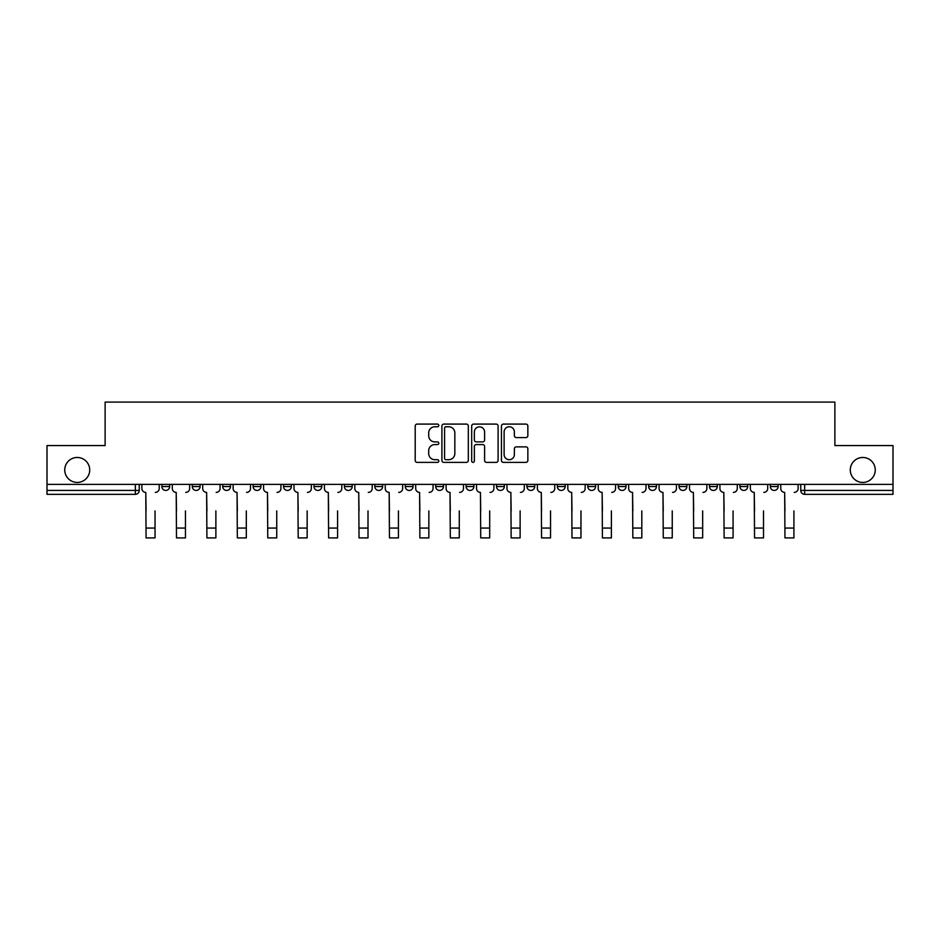 <?xml version="1.0" encoding="UTF-8"?>
<svg xmlns="http://www.w3.org/2000/svg" width="940" height="940" viewBox="0 0 940 940"><rect width="100%" height="100%" fill="white"/><g stroke="black" fill="none" stroke-linecap="round" stroke-linejoin="round"><path stroke-width="1.41" d="M438.792 425.432A1.339 1.339 0 0 0 437.453 424.093L417.113 424.093A1.915 1.915 0 0 0 415.21 426.008L415.21 460.459A1.915 1.915 0 0 0 417.113 462.374L437.453 462.374A1.339 1.339 0 0 0 438.792 461.035A1.339 1.339 0 0 0 437.453 459.695L434.821 459.695A6.122 6.122 0 0 1 428.699 453.574L428.699 450.695A6.122 6.122 0 0 1 434.821 444.573L437.453 444.573A1.339 1.339 0 0 0 438.792 443.234A1.339 1.339 0 0 0 437.453 441.894L434.821 441.894A6.122 6.122 0 0 1 428.699 435.772L428.699 432.894A6.122 6.122 0 0 1 434.821 426.772L437.453 426.772A1.339 1.339 0 0 0 438.792 425.432M850.289 469.953A12.479 12.479 0 0 0 862.767 482.431A12.479 12.479 0 0 0 875.258 469.953A12.479 12.479 0 0 0 862.767 457.474A12.479 12.479 0 0 0 850.289 469.953M64.743 469.953A12.479 12.479 0 0 0 77.233 482.431A12.479 12.479 0 0 0 89.711 469.953A12.479 12.479 0 0 0 77.233 457.474A12.479 12.479 0 0 0 64.743 469.953M770.33 486.532L770.33 484.382L770.33 486.532A3.901 3.901 0 0 0 774.231 490.433A3.901 3.901 0 0 1 770.33 486.532L778.132 486.532A3.901 3.901 0 0 1 774.231 490.433M679.068 484.382L679.068 486.532L686.858 486.532A3.901 3.901 0 0 1 682.957 490.433A3.901 3.901 0 0 1 679.068 486.532L679.068 484.382M648.635 484.382L648.635 486.532L656.437 486.532A3.901 3.901 0 0 1 652.536 490.433A3.901 3.901 0 0 1 648.635 486.532L648.635 484.382M496.52 484.382L496.52 486.532L504.322 486.532A3.901 3.901 0 0 1 500.421 490.433A3.901 3.901 0 0 1 496.52 486.532L496.52 484.382M405.257 484.382L405.257 486.532L413.06 486.532A3.901 3.901 0 0 1 409.159 490.433A3.901 3.901 0 0 1 405.257 486.532L405.257 484.382M344.404 484.382L344.404 486.532L352.206 486.532A3.901 3.901 0 0 1 348.305 490.433A3.901 3.901 0 0 1 344.404 486.532L344.404 484.382M313.984 484.382L313.984 486.532L321.786 486.532A3.901 3.901 0 0 1 317.885 490.433A3.901 3.901 0 0 1 313.984 486.532L313.984 484.382M253.142 486.532L253.142 484.382L253.142 486.532A3.901 3.901 0 0 0 257.043 490.433A3.901 3.901 0 0 1 253.142 486.532L260.932 486.532A3.901 3.901 0 0 1 257.043 490.433M192.289 486.532L192.289 484.382L192.289 486.532A3.901 3.901 0 0 0 196.19 490.433A3.901 3.901 0 0 1 192.289 486.532L200.091 486.532A3.901 3.901 0 0 1 196.19 490.433A3.901 3.901 0 0 0 200.091 486.532L200.091 484.382L200.091 486.532M525.942 437.582A1.915 1.915 0 0 0 527.857 435.666L527.857 426.008A1.915 1.915 0 0 0 525.942 424.093L503.358 424.093A1.915 1.915 0 0 0 501.443 426.008L501.443 460.459A1.915 1.915 0 0 0 503.358 462.374L525.942 462.374A1.915 1.915 0 0 0 527.857 460.459L527.857 448.78A1.915 1.915 0 0 0 525.942 446.876L516.272 446.876A1.915 1.915 0 0 0 514.368 448.78L514.368 454.572A5.123 5.123 0 0 1 509.245 459.695A5.123 5.123 0 0 1 504.122 454.572L504.122 431.895A5.123 5.123 0 0 1 509.245 426.772A5.123 5.123 0 0 1 514.368 431.895L514.368 435.666A1.915 1.915 0 0 0 516.272 437.582L525.942 437.582M47 484.382L47 445.572L105.115 445.572L105.115 402.085L834.885 402.085L834.885 445.572L893 445.572L893 484.382L47 484.382L47 490.433L139.249 490.433L139.249 484.382L139.249 490.433A3.901 3.901 0 0 1 135.348 494.334L47 494.334L47 490.433M468.32 426.008A1.915 1.915 0 0 0 466.416 424.093L443.821 424.093A1.915 1.915 0 0 0 441.906 426.008L441.906 460.459A1.915 1.915 0 0 0 443.821 462.374L466.416 462.374A1.915 1.915 0 0 0 468.32 460.459L468.32 426.008M473.584 424.093L496.179 424.093A1.915 1.915 0 0 1 498.094 426.008L498.094 460.459A1.915 1.915 0 0 1 496.179 462.374L486.509 462.374A1.915 1.915 0 0 1 484.594 460.459L484.594 446.488A1.915 1.915 0 0 0 482.678 444.573L476.274 444.573A1.915 1.915 0 0 0 474.359 446.488L474.359 461.035A1.339 1.339 0 0 1 473.02 462.374A1.339 1.339 0 0 1 471.68 461.035L471.68 426.008A1.915 1.915 0 0 1 473.584 424.093M800.751 484.382L800.751 490.433L893 490.433L893 494.334L804.652 494.334A3.901 3.901 0 0 1 800.751 490.433L800.751 484.382M893 484.382L893 490.433M778.132 484.382L778.132 486.532L778.132 484.382M739.909 484.382L739.909 486.532L747.711 486.532L747.711 484.382L747.711 486.532A3.901 3.901 0 0 1 743.81 490.433A3.901 3.901 0 0 1 739.909 486.532A3.901 3.901 0 0 0 743.81 490.433M717.291 486.532L717.291 484.382L717.291 486.532A3.901 3.901 0 0 1 713.389 490.433A3.901 3.901 0 0 1 709.489 486.532L717.291 486.532A3.901 3.901 0 0 1 713.389 490.433M709.489 484.382L709.489 486.532M686.858 484.382L686.858 486.532M656.437 484.382L656.437 486.532M626.016 484.382L626.016 486.532A3.901 3.901 0 0 1 622.116 490.433A3.901 3.901 0 0 1 618.215 486.532L626.016 486.532M618.215 484.382L618.215 486.532M595.596 484.382L595.596 486.532A3.901 3.901 0 0 1 591.695 490.433A3.901 3.901 0 0 1 587.794 486.532L595.596 486.532A3.901 3.901 0 0 1 591.695 490.433M587.794 484.382L587.794 486.532M565.175 484.382L565.175 486.532A3.901 3.901 0 0 1 561.274 490.433A3.901 3.901 0 0 1 557.373 486.532L565.175 486.532M557.373 484.382L557.373 486.532M534.743 484.382L534.743 486.532A3.901 3.901 0 0 1 530.841 490.433A3.901 3.901 0 0 1 526.941 486.532A3.901 3.901 0 0 0 530.841 490.433M526.941 484.382L526.941 486.532L534.743 486.532M504.322 484.382L504.322 486.532A3.901 3.901 0 0 1 500.421 490.433M473.901 484.382L473.901 486.532A3.901 3.901 0 0 1 470 490.433A3.901 3.901 0 0 1 466.099 486.532L473.901 486.532M466.099 484.382L466.099 486.532M443.48 484.382L443.48 486.532A3.901 3.901 0 0 1 439.579 490.433A3.901 3.901 0 0 1 435.678 486.532L443.48 486.532L443.48 484.382M435.678 484.382L435.678 486.532M413.06 484.382L413.06 486.532M382.627 484.382L382.627 486.532A3.901 3.901 0 0 1 378.726 490.433A3.901 3.901 0 0 1 374.825 486.532L382.627 486.532L382.627 484.382M374.825 484.382L374.825 486.532M352.206 486.532L352.206 484.382L352.206 486.532A3.901 3.901 0 0 1 348.305 490.433M321.786 486.532L321.786 484.382L321.786 486.532A3.901 3.901 0 0 1 317.885 490.433M291.365 484.382L291.365 486.532A3.901 3.901 0 0 1 287.464 490.433A3.901 3.901 0 0 1 283.563 486.532A3.901 3.901 0 0 0 287.464 490.433A3.901 3.901 0 0 0 291.365 486.532L291.365 484.382M283.563 484.382L283.563 486.532L291.365 486.532M260.932 484.382L260.932 486.532M230.512 484.382L230.512 486.532A3.901 3.901 0 0 1 226.611 490.433A3.901 3.901 0 0 1 222.709 486.532L230.512 486.532M222.709 484.382L222.709 486.532M169.67 484.382L169.67 486.532A3.901 3.901 0 0 1 165.769 490.433A3.901 3.901 0 0 1 161.868 486.532A3.901 3.901 0 0 0 165.769 490.433A3.901 3.901 0 0 0 169.67 486.532L169.67 484.382M161.868 484.382L161.868 486.532L169.67 486.532M804.652 484.382L804.652 494.334A3.901 3.901 0 0 1 800.751 490.433M135.348 484.382L135.348 494.334A3.901 3.901 0 0 0 139.249 490.433M445.924 426.772A1.339 1.339 0 0 0 444.585 428.111L444.585 458.356A1.339 1.339 0 0 0 445.924 459.695L448.709 459.695A6.122 6.122 0 0 0 454.831 453.574L454.831 432.894A6.122 6.122 0 0 0 448.709 426.772L445.924 426.772M484.594 431.989A5.123 5.123 0 0 0 479.471 426.866A5.123 5.123 0 0 0 474.359 431.989L474.359 439.979A1.915 1.915 0 0 0 476.274 441.894L482.678 441.894A1.915 1.915 0 0 0 484.594 439.979L484.594 431.989M141.881 488.483L141.881 484.382L141.881 488.483A3.901 3.901 0 0 0 145.782 492.384L146.076 510.902M145.782 492.384L146.076 537.915L155.041 537.915L155.041 510.902M159.236 488.483L159.236 484.382L159.236 488.483A3.901 3.901 0 0 1 155.335 492.384M155.041 537.915L146.076 537.915M172.302 488.483L172.302 484.382L172.302 488.483A3.901 3.901 0 0 0 176.203 492.384L176.497 510.902M176.203 492.384L176.497 537.915L185.462 537.915L185.462 510.902M189.657 488.483L189.657 484.382L189.657 488.483A3.901 3.901 0 0 1 185.756 492.384M202.723 488.483L202.723 484.382L202.723 488.483A3.901 3.901 0 0 0 206.624 492.384L206.917 510.902M206.624 492.384L206.917 537.915L215.883 537.915L215.883 510.902M220.078 488.483L220.078 484.382L220.078 488.483A3.901 3.901 0 0 1 216.177 492.384M185.462 537.915L176.497 537.915M215.883 537.915L206.917 537.915M233.143 488.483L233.143 484.382L233.143 488.483A3.901 3.901 0 0 0 237.045 492.384L237.338 510.902M237.045 492.384L237.338 537.915L246.315 537.915L246.315 510.902M250.51 488.483L250.51 484.382L250.51 488.483A3.901 3.901 0 0 1 246.609 492.384M263.576 488.483L263.576 484.382L263.576 488.483A3.901 3.901 0 0 0 267.465 492.384L267.759 510.902M267.465 492.384L267.759 537.915L276.736 537.915L276.736 510.902M280.931 488.483L280.931 484.382L280.931 488.483A3.901 3.901 0 0 1 277.03 492.384M293.997 488.483L293.997 484.382L293.997 488.483A3.901 3.901 0 0 0 297.898 492.384L298.192 510.902M297.898 492.384L298.192 537.915L307.157 537.915L307.157 510.902M311.352 488.483L311.352 484.382L311.352 488.483A3.901 3.901 0 0 1 307.451 492.384M246.315 537.915L237.338 537.915M276.736 537.915L267.759 537.915M307.157 537.915L298.192 537.915M324.418 488.483L324.418 484.382L324.418 488.483A3.901 3.901 0 0 0 328.319 492.384L328.612 510.902M328.319 492.384L328.612 537.915L337.578 537.915L337.578 510.902M341.772 488.483L341.772 484.382L341.772 488.483A3.901 3.901 0 0 1 337.871 492.384M337.578 537.915L328.612 537.915M354.838 488.483L354.838 484.382L354.838 488.483A3.901 3.901 0 0 0 358.739 492.384L359.033 510.902M358.739 492.384L359.033 537.915L368.01 537.915L368.01 510.902M372.193 488.483L372.193 484.382L372.193 488.483A3.901 3.901 0 0 1 368.292 492.384M368.01 537.915L359.033 537.915M385.259 488.483L385.259 484.382L385.259 488.483A3.901 3.901 0 0 0 389.16 492.384L389.454 510.902M389.16 492.384L389.454 537.915L398.431 537.915L398.431 510.902M402.626 488.483L402.626 484.382L402.626 488.483A3.901 3.901 0 0 1 398.724 492.384M398.431 537.915L389.454 537.915M415.691 488.483L415.691 484.382L415.691 488.483A3.901 3.901 0 0 0 419.593 492.384L419.875 510.902M419.593 492.384L419.875 537.915L428.852 537.915L428.852 510.902M433.046 488.483L433.046 484.382L433.046 488.483A3.901 3.901 0 0 1 429.145 492.384M428.852 537.915L419.875 537.915M446.112 488.483L446.112 484.382L446.112 488.483A3.901 3.901 0 0 0 450.013 492.384L450.307 510.902M450.013 492.384L450.307 537.915L459.272 537.915L459.272 510.902M463.467 488.483L463.467 484.382L463.467 488.483A3.901 3.901 0 0 1 459.566 492.384M459.272 537.915L450.307 537.915M476.533 488.483L476.533 484.382L476.533 488.483A3.901 3.901 0 0 0 480.434 492.384L480.728 510.902M480.434 492.384L480.728 537.915L489.693 537.915L489.693 510.902M493.888 488.483L493.888 484.382L493.888 488.483A3.901 3.901 0 0 1 489.987 492.384M489.693 537.915L480.728 537.915M506.954 488.483L506.954 484.382L506.954 488.483A3.901 3.901 0 0 0 510.855 492.384L511.149 510.902M510.855 492.384L511.149 537.915L520.126 537.915L520.126 510.902M524.309 488.483L524.309 484.382L524.309 488.483A3.901 3.901 0 0 1 520.408 492.384M520.126 537.915L511.149 537.915M537.375 488.483L537.375 484.382L537.375 488.483A3.901 3.901 0 0 0 541.276 492.384L541.569 510.902M541.276 492.384L541.569 537.915L550.546 537.915L550.546 510.902M554.741 488.483L554.741 484.382L554.741 488.483A3.901 3.901 0 0 1 550.84 492.384M550.546 537.915L541.569 537.915M567.807 488.483L567.807 484.382L567.807 488.483A3.901 3.901 0 0 0 571.708 492.384L571.99 510.902M571.708 492.384L571.99 537.915L580.967 537.915L580.967 510.902M585.162 488.483L585.162 484.382L585.162 488.483A3.901 3.901 0 0 1 581.261 492.384M580.967 537.915L571.99 537.915M598.228 488.483L598.228 484.382L598.228 488.483A3.901 3.901 0 0 0 602.129 492.384L602.423 510.902M602.129 492.384L602.423 537.915L611.388 537.915L611.388 510.902M615.582 488.483L615.582 484.382L615.582 488.483A3.901 3.901 0 0 1 611.682 492.384M611.388 537.915L602.423 537.915M628.649 488.483L628.649 484.382L628.649 488.483A3.901 3.901 0 0 0 632.55 492.384L632.843 510.902M632.55 492.384L632.843 537.915L641.809 537.915L641.809 510.902M646.003 488.483L646.003 484.382L646.003 488.483A3.901 3.901 0 0 1 642.102 492.384M641.809 537.915L632.843 537.915M659.069 488.483L659.069 484.382L659.069 488.483A3.901 3.901 0 0 0 662.97 492.384L663.264 510.902M662.97 492.384L663.264 537.915L672.241 537.915L672.241 510.902M676.424 488.483L676.424 484.382L676.424 488.483A3.901 3.901 0 0 1 672.535 492.384M672.241 537.915L663.264 537.915M689.49 488.483L689.49 484.382L689.49 488.483A3.901 3.901 0 0 0 693.391 492.384L693.685 510.902M693.391 492.384L693.685 537.915L702.662 537.915L702.662 510.902M706.857 488.483L706.857 484.382L706.857 488.483A3.901 3.901 0 0 1 702.956 492.384M702.662 537.915L693.685 537.915M719.923 488.483L719.923 484.382L719.923 488.483A3.901 3.901 0 0 0 723.823 492.384L724.117 510.902M723.823 492.384L724.117 537.915L733.082 537.915L733.082 510.902M737.277 488.483L737.277 484.382L737.277 488.483A3.901 3.901 0 0 1 733.376 492.384M733.082 537.915L724.117 537.915M750.343 488.483L750.343 484.382L750.343 488.483A3.901 3.901 0 0 0 754.244 492.384L754.538 510.902M754.244 492.384L754.538 537.915L763.503 537.915L763.503 510.902M767.698 488.483L767.698 484.382L767.698 488.483A3.901 3.901 0 0 1 763.797 492.384M763.503 537.915L754.538 537.915M780.764 488.483L780.764 484.382L780.764 488.483A3.901 3.901 0 0 0 784.665 492.384L784.959 510.902M784.665 492.384L784.959 537.915L793.924 537.915L793.924 510.902M798.119 488.483L798.119 484.382L798.119 488.483A3.901 3.901 0 0 1 794.218 492.384M793.924 537.915L784.959 537.915M155.041 528.069L146.076 528.069M185.462 528.069L176.497 528.069M215.883 528.069L206.917 528.069M246.315 528.069L237.338 528.069M276.736 528.069L267.759 528.069M307.157 528.069L298.192 528.069M337.578 528.069L328.612 528.069M368.01 528.069L359.033 528.069M398.431 528.069L389.454 528.069M428.852 528.069L419.875 528.069M459.272 528.069L450.307 528.069M489.693 528.069L480.728 528.069M520.126 528.069L511.149 528.069M550.546 528.069L541.569 528.069M580.967 528.069L571.99 528.069M611.388 528.069L602.423 528.069M641.809 528.069L632.843 528.069M672.241 528.069L663.264 528.069M702.662 528.069L693.685 528.069M733.082 528.069L724.117 528.069M763.503 528.069L754.538 528.069M793.924 528.069L784.959 528.069"/></g></svg>
